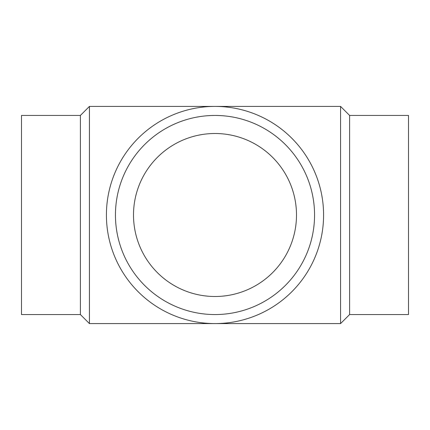 <?xml version="1.0" encoding="UTF-8"?>
<svg xmlns="http://www.w3.org/2000/svg" width="430" height="430" viewBox="0 0 430 430"><rect width="100%" height="100%" fill="white"/><g stroke="black" fill="none" stroke-linecap="round" stroke-linejoin="round"><path stroke-width="0.64" d="M80.394 115.444L21.5 115.444L21.5 314.556L80.394 314.556L80.394 115.444L89.424 106.414L340.576 106.414L340.576 323.586L349.606 314.556L349.606 115.444L340.576 106.414M80.394 314.556L89.424 323.586L89.424 106.414M349.606 314.556L408.5 314.556L408.5 115.444L349.606 115.444M314.556 215A99.556 99.556 0 0 0 215 115.444A99.556 99.556 0 0 0 115.444 215A99.556 99.556 0 0 0 215 314.556A99.556 99.556 0 0 0 314.556 215M323.586 215A108.586 108.586 0 0 0 215 106.414A108.586 108.586 0 0 0 106.414 215A108.586 108.586 0 0 0 215 323.586A108.586 108.586 0 0 0 323.586 215M133.504 215A81.496 81.496 0 0 1 215 133.504A81.496 81.496 0 0 1 296.496 215A81.496 81.496 0 0 1 215 296.496A81.496 81.496 0 0 1 133.504 215M89.424 323.586L340.576 323.586"/></g></svg>
